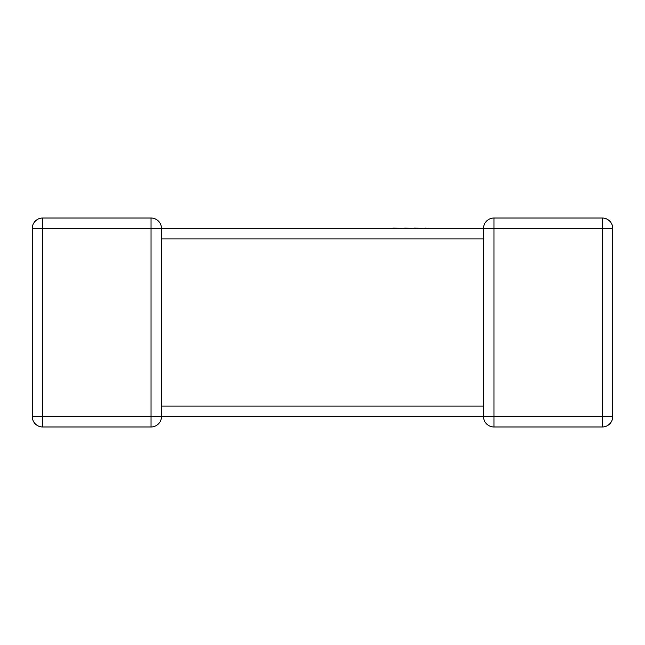 <?xml version="1.0" encoding="UTF-8"?>
<svg xmlns="http://www.w3.org/2000/svg" width="645" height="645" viewBox="0 0 645 645"><rect width="100%" height="100%" fill="white"/><g stroke="black" fill="none" stroke-linecap="round" stroke-linejoin="round"><path stroke-width="0.97" d="M483.557 415.38L483.492 416.525L161.508 416.525A10.465 10.465 0 0 1 151.043 426.99L42.715 426.99A10.465 10.465 0 0 1 32.25 416.525L32.25 228.475L32.25 416.525A10.465 10.465 0 0 0 42.715 426.99L42.715 416.525L151.043 416.525L151.043 228.475L42.715 228.475L42.715 416.525L32.25 416.525M161.444 229.62L161.508 228.475L483.492 228.475L483.508 229.056M483.5 228.822L483.492 228.475A10.465 10.465 0 0 1 493.957 218.01L602.285 218.01A10.465 10.465 0 0 1 612.75 228.475L612.75 416.525A10.465 10.465 0 0 1 602.285 426.99L493.957 426.99A10.465 10.465 0 0 1 483.492 416.525A10.465 10.465 0 0 0 493.957 426.99A10.465 10.465 0 0 1 483.492 416.525A10.465 10.465 0 0 0 493.957 426.99L493.957 416.525L602.285 416.525L602.285 228.475L493.957 228.475L493.957 416.525L483.492 416.525L483.492 238.94L161.508 238.94L161.508 406.06L483.492 406.06L483.492 406.874M32.25 228.475L42.715 228.475L42.715 218.01A10.465 10.465 0 0 0 32.25 228.475A10.465 10.465 0 0 1 42.715 218.01L151.043 218.01L151.043 228.475L161.508 228.475A10.465 10.465 0 0 0 151.043 218.01A10.465 10.465 0 0 1 161.508 228.475L161.508 238.126M602.285 426.99A10.465 10.465 0 0 0 612.75 416.525A10.465 10.465 0 0 1 602.285 426.99A10.465 10.465 0 0 0 612.75 416.525L602.285 416.525L602.285 426.99M218.01 228.475L393.015 228.475M393.015 228.088L404.713 228.475M404.713 228.088L414.243 228.475M414.243 228.088L425.49 228.475M425.49 228.088L427.772 228.475M161.508 406.874L161.508 416.525A10.465 10.465 0 0 1 151.043 426.99L151.043 416.525L161.508 416.388M483.492 238.126L483.492 228.475L493.957 228.475L493.957 218.01A10.465 10.465 0 0 0 483.492 228.475L483.492 228.612M602.285 218.01L602.285 228.475L612.75 228.475M161.508 237.247L161.508 238.94M483.492 407.753L483.492 406.06"/></g></svg>
